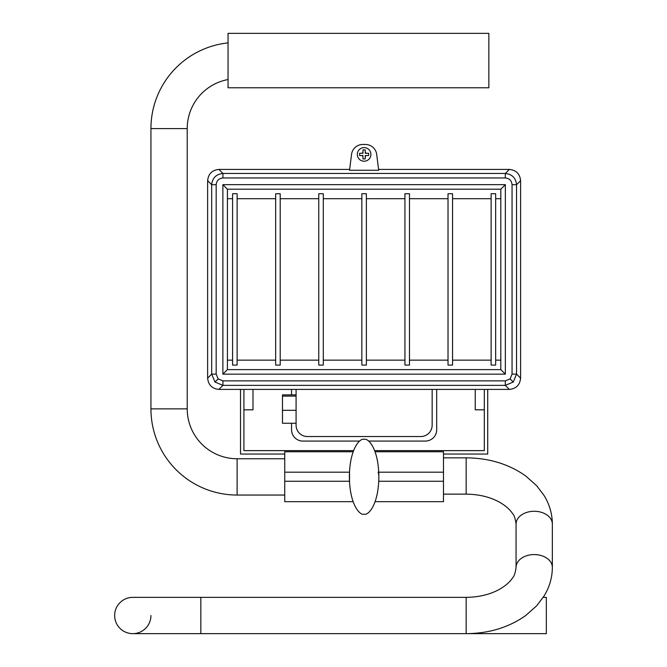 <?xml version="1.0" encoding="UTF-8"?>
<svg xmlns="http://www.w3.org/2000/svg" width="667" height="667" viewBox="0 0 667 667"><rect width="100%" height="100%" fill="white"/><g stroke="black" fill="none" stroke-linecap="round" stroke-linejoin="round"><path stroke-width="1" d="M491.12 198.691L452.559 198.691M452.559 360.138L491.12 360.138M275.671 198.691L237.118 198.691M237.118 360.138L275.671 360.138M404.936 198.691L366.383 198.691M366.383 360.138L404.936 360.138M361.847 198.691L323.295 198.691M323.295 360.138L361.847 360.138M318.759 198.691L280.207 198.691M280.207 360.138L318.759 360.138M448.024 198.691L409.471 198.691M409.471 360.138L448.024 360.138M495.656 360.138L500.817 360.138M500.817 198.691L495.656 198.691M232.583 198.691L227.414 198.691M227.414 360.138L232.583 360.138M232.583 365.091L232.583 193.738L237.118 193.738L237.118 365.091L232.583 365.091M452.559 193.738L452.559 365.091L448.024 365.091L448.024 193.738L452.559 193.738M491.12 365.091L491.12 193.738L495.656 193.738L495.656 365.091L491.12 365.091M409.471 193.738L409.471 365.091L404.936 365.091L404.936 193.738L409.471 193.738M275.671 365.091L275.671 193.738L280.207 193.738L280.207 365.091L275.671 365.091M318.759 365.091L318.759 193.738L323.295 193.738L323.295 365.091L318.759 365.091M366.383 193.738L366.383 365.091L361.847 365.091L361.847 193.738L366.383 193.738M552.351 524.104C552.276 513.923 549.516 504.394 544.072 495.498L536.693 485.734L525.663 475.921C508.738 464.024 488.911 458.004 466.166 457.845L466.166 494.139C479.548 494.314 491.037 497.215 500.642 502.843C506.145 506.22 510.138 509.821 512.623 513.657C514.207 515.232 515.358 518.718 516.066 524.104A18.142 12.831 180 0 1 534.209 511.272A18.142 12.831 180 0 1 552.351 524.104L552.351 567.4C552.276 577.572 549.516 587.11 544.072 595.998L536.693 605.769L525.663 615.574C508.738 627.472 488.911 633.5 466.166 633.65L132.791 633.65A18.142 18.142 0 0 1 114.649 615.508A18.142 18.142 0 0 1 132.791 597.365A18.142 18.142 0 0 0 114.649 615.508A18.142 18.142 0 0 1 132.791 597.365A18.142 18.142 0 0 0 114.649 615.508A18.142 18.142 0 0 0 132.791 633.65A18.142 18.142 0 0 0 150.934 615.508M150.934 408.863L187.219 408.863A49.892 49.892 0 0 0 237.118 458.754L237.118 495.047A86.176 86.176 0 0 1 150.934 408.863L150.934 128.598A86.176 86.176 0 0 1 228.047 42.896M187.219 408.863L187.219 128.598A49.892 49.892 0 0 1 228.047 79.54M349.541 471.219L349.541 482.316M364.115 439.345C359.805 437.844 349.575 449.074 349.375 476.763C349.575 504.46 359.805 515.691 364.115 514.19C368.426 515.691 378.656 504.46 378.856 476.763C378.656 449.074 368.426 437.844 364.115 439.345M378.831 478.914L378.856 476.763A14.741 14.741 0 0 0 378.122 472.186M543.213 597.365L546.323 597.365L546.323 633.65L466.166 633.65L466.166 597.365L132.791 597.365M228.047 33.35L228.047 87.777L488.853 87.777L488.853 33.35L228.047 33.35M370.919 154.41A6.803 6.803 0 0 0 364.115 147.607A6.803 6.803 0 0 0 357.312 154.41A6.803 6.803 0 0 0 364.115 161.214A6.803 6.803 0 0 0 370.919 154.41M359.58 153.277L359.58 155.544L362.981 155.544L362.981 158.946L365.249 158.946L365.249 155.544L368.651 155.544L368.651 153.277L365.249 153.277L365.249 149.875L362.981 149.875L362.981 153.277L359.58 153.277L359.58 154.41M509.346 169.418C516.15 170.127 519.901 173.87 520.602 180.674L516.558 184.709L516.558 374.112L513.248 382.049L505.311 385.368L222.928 385.368L214.982 382.049L211.672 374.112L211.672 184.709C212.406 177.947 216.158 174.195 222.928 173.462L505.311 173.462C512.073 174.195 515.824 177.947 516.558 184.709L512.056 184.709C511.639 180.632 509.388 178.381 505.311 177.964L505.311 173.462L509.346 169.418L378.573 169.418M512.056 374.112L516.558 374.112L520.602 378.156C519.901 384.951 516.15 388.703 509.346 389.403L218.884 389.403L222.928 385.368L222.928 380.865L505.311 380.865L510.088 378.898L512.056 374.112L512.056 184.709M353.143 451.767L284.742 451.767L284.742 501.667L353.11 501.667M375.087 451.767L443.488 451.767L443.488 501.667L375.121 501.667M378.681 170.268L349.55 170.268L351.534 154.41A11.339 11.339 0 0 1 362.79 144.472L365.449 144.472A11.339 11.339 0 0 1 376.697 154.41L378.681 170.268M520.602 378.156L520.602 180.674M218.884 389.403C212.081 388.703 208.337 384.951 207.637 378.156L211.672 374.112L216.175 374.112L218.142 378.898L222.928 380.865M505.311 177.964L222.928 177.964C218.843 178.381 216.592 180.632 216.175 184.709L211.672 184.709L207.637 180.674L207.637 378.156M207.637 180.674C208.337 173.87 212.081 170.127 218.884 169.418L222.928 173.462L222.928 177.964M349.658 169.418L218.884 169.418M222.878 184.667L505.353 184.667L505.353 374.162L222.878 374.162L222.878 184.667L227.414 189.203L227.414 369.626L500.817 369.626L500.817 189.203L227.414 189.203M509.346 389.403L505.311 385.368L505.311 380.865M227.414 369.626L222.878 374.162M500.817 369.626L505.353 374.162M505.353 184.667L500.817 189.203M432.149 389.403L432.149 425.204A11.339 11.339 0 0 1 420.81 436.543L307.42 436.543A11.339 11.339 0 0 1 296.081 425.204L296.081 389.403M359.68 441.079L302.885 441.079A11.339 11.339 0 0 1 291.546 429.74L291.546 423.245M291.546 394.889L291.546 389.403M436.685 389.403L436.685 429.74A11.339 11.339 0 0 1 425.346 441.079L368.551 441.079M475.238 389.403L475.238 409.813L484.317 409.813L484.317 450.634L374.671 450.634M484.317 389.403L484.317 409.813M252.993 389.403L252.993 409.813L243.922 409.813L243.922 450.634L353.568 450.634M243.922 389.403L243.922 409.813M365.249 149.875L362.981 149.875M368.651 155.544L368.651 154.41M363.165 158.946L365.249 158.946M284.742 454.035L240.52 454.035L240.52 389.403M487.719 389.403L487.719 454.035L443.488 454.035M378.856 476.763L378.831 474.621M296.081 394.889L282.475 394.889L282.475 396.115L296.081 396.115M296.081 410.297L282.475 410.297L282.475 396.115M296.081 423.245L282.475 423.245L282.475 410.297M200.834 633.65L200.834 597.365M552.351 567.4A18.142 12.831 180 0 0 534.209 554.569A18.142 12.831 180 0 0 516.066 567.4C515.358 572.778 514.207 576.263 512.623 577.839C510.138 581.674 506.145 585.276 500.642 588.653C491.037 594.28 479.548 597.182 466.166 597.365M187.219 128.598L150.934 128.598M362.981 152.443A2.268 2.268 0 0 0 362.156 153.277M366.083 153.277A2.268 2.268 0 0 0 365.249 152.443M218.142 378.898L214.982 382.049M510.088 378.898L513.248 382.049M284.742 472.186L349.483 472.186M284.742 481.257L349.483 481.257M365.249 156.37A2.268 2.268 0 0 0 366.083 155.544M362.156 155.544A2.268 2.268 0 0 0 362.981 156.37M216.175 184.709L216.175 374.112M378.748 481.257L443.488 481.257M378.748 472.186L443.488 472.186M466.166 457.845L443.488 457.845M237.118 458.754L284.742 458.754M237.118 495.047L284.742 495.047M516.066 524.104L516.066 567.4M466.166 494.139L443.488 494.139"/></g></svg>
